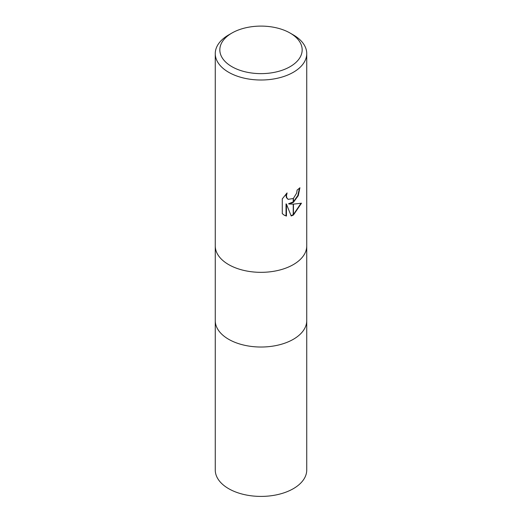 <?xml version="1.0" encoding="UTF-8"?>
<svg xmlns="http://www.w3.org/2000/svg" width="522" height="522" viewBox="0 0 522 522"><rect width="100%" height="100%" fill="white"/><g stroke="black" fill="none" stroke-linecap="round" stroke-linejoin="round"><path stroke-width="0.78" d="M215.26 245.927A45.74 26.407 180 0 0 243.5 270.324A45.74 26.407 180 0 0 293.344 264.602A45.74 26.407 180 0 0 306.74 245.927A45.74 26.407 180 0 1 293.344 264.602A45.74 26.407 180 0 1 243.5 270.324A45.74 26.407 180 0 1 215.26 245.927L215.26 53.603A45.74 26.407 180 0 1 228.656 34.928L231.892 33.062A41.166 23.764 180 0 1 290.108 33.062A41.166 23.764 180 0 1 290.108 66.672A41.166 23.764 180 0 1 231.892 66.672A41.166 23.764 180 0 1 231.892 33.062L228.656 34.928M215.26 320.619A45.74 26.407 180 0 0 243.5 345.016A45.74 26.407 180 0 0 293.344 339.293A45.74 26.407 180 0 0 306.74 320.619A45.74 26.407 180 0 1 293.344 339.293A45.74 26.407 180 0 1 243.5 345.016A45.74 26.407 180 0 1 215.26 320.619L215.26 246.025M290.108 33.062L293.344 34.928A45.74 26.407 180 0 1 306.74 53.603A45.74 26.407 180 0 1 293.344 72.271A45.74 26.407 180 0 1 243.5 78A45.74 26.407 180 0 1 215.26 53.603M288.96 204.004L293.227 204.128L293.227 215.129L291.191 215.971L286.447 204.135L286.447 216.075L284.242 215.181L282.272 213.622L282.272 198.889L287.08 192.931L286.434 195.854L286.904 197.955L288.203 199.352L293.227 198.497L293.227 202.445L288.96 204.004L288.549 203.769L293.227 201.91M293.227 198.497A7.308 4.222 120 0 0 293.455 198.308L296.646 193.12L297.129 190.06A45.74 26.407 0 0 0 299.915 187.75L298.264 195.678L293.455 202.275A12.026 6.943 -60 0 1 293.227 202.445M293.455 214.999L293.455 204.128L301.488 203.208L293.455 214.999A16.554 9.559 -60 0 1 293.227 215.129M293.455 201.727L297.814 195.535L299.491 188.135M293.455 202.275L293.455 198.308M288.007 199.228L286.493 197.721L286.017 195.619L286.31 193.714M284.04 215.057L286.036 215.834L286.036 203.893L286.447 204.135M291.067 215.651L293.227 214.666M293.455 214.522L300.953 203.345M286.036 215.834L286.447 216.075M306.74 320.71L306.74 470.002A45.74 26.407 180 0 1 293.344 488.67A45.74 26.407 180 0 1 243.493 494.399A45.74 26.407 180 0 1 215.26 470.002L215.26 320.71M288.209 199.352L287.798 199.117M306.74 245.927L306.74 53.603M306.74 320.619L306.74 246.025"/></g></svg>
